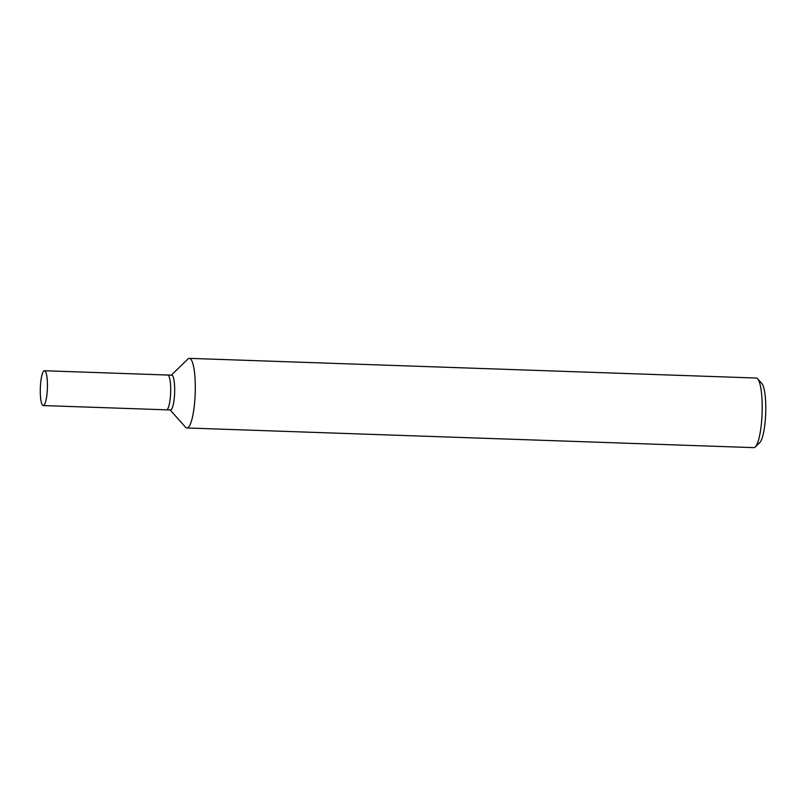 <?xml version="1.0" encoding="UTF-8"?>
<svg xmlns="http://www.w3.org/2000/svg" width="806" height="806" viewBox="0 0 806 806"><rect width="100%" height="100%" fill="white"/><g stroke="black" fill="none" stroke-linecap="round" stroke-linejoin="round"><path stroke-width="1.21" d="M189.35 358.358L756.25 378.034A34.829 7.063 92 0 1 757.68 378.84A34.829 7.063 92 0 1 762.093 413.085A34.829 7.063 92 0 1 755.323 446.937A34.829 7.063 92 0 1 754.738 447.39A34.829 7.063 92 0 1 753.832 447.642L186.932 427.966A34.829 7.063 -88 0 0 187.838 427.714A34.829 7.063 -88 0 0 195.264 391.192A34.829 7.063 -88 0 0 189.35 358.358A34.829 7.063 -88 0 0 188.443 358.61A34.829 7.063 -88 0 0 187.858 359.063L171.335 375.153M170.126 409.962L185.501 427.16A34.829 7.063 -88 0 0 186.932 427.966M171.255 375.294A17.41 3.526 92 0 1 174.68 390.477A17.41 3.526 92 0 1 170.953 409.851A17.41 3.526 92 0 1 170.056 409.811M755.323 446.937L759.826 442.554A30.185 6.126 -88 0 0 765.7 413.206A30.185 6.126 -88 0 0 761.872 383.535L757.68 378.84M167.275 375.153A17.41 3.526 92 0 1 167.729 375.032L171.708 375.163A17.41 3.526 92 0 1 174.66 391.585A17.41 3.526 92 0 1 170.953 409.851A17.41 3.526 92 0 1 170.499 409.972L43.252 405.559A17.41 3.526 92 0 1 40.3 389.137A17.41 3.526 92 0 1 44.008 370.871A17.41 3.526 92 0 1 44.461 370.75A17.41 3.526 92 0 1 47.423 387.162A17.41 3.526 92 0 1 43.705 405.428A17.41 3.526 92 0 1 43.252 405.559M167.729 375.032A17.41 3.526 92 0 1 170.681 391.444A17.41 3.526 92 0 1 166.973 409.71A17.41 3.526 92 0 1 166.52 409.831A17.41 3.526 92 0 0 166.973 409.71A17.41 3.526 92 0 0 170.681 391.444A17.41 3.526 92 0 0 167.729 375.032L44.461 370.75"/></g></svg>
